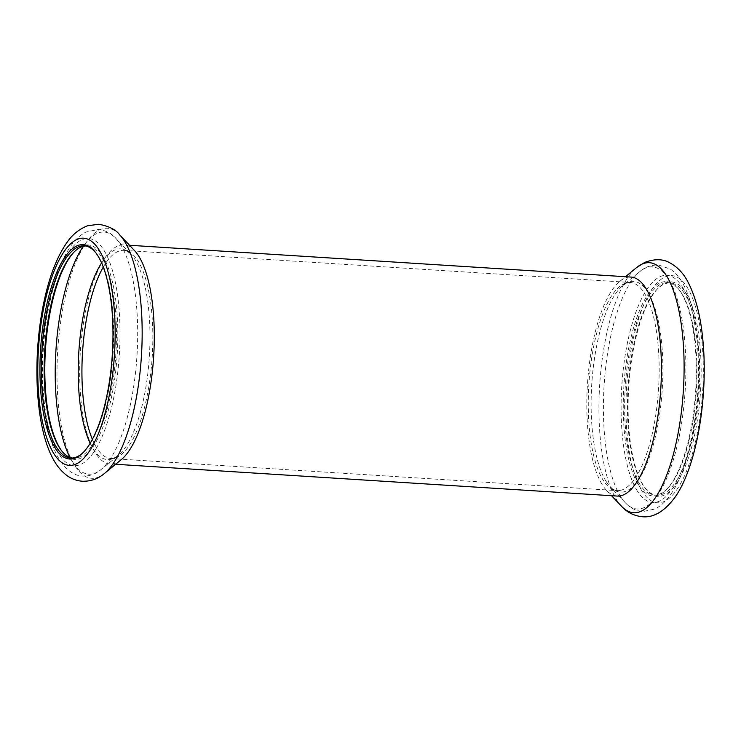 <?xml version="1.0" encoding="UTF-8"?>
<svg xmlns="http://www.w3.org/2000/svg" width="741" height="741" viewBox="0 0 741 741"><rect width="100%" height="100%" fill="white"/><g stroke="black" fill="none" stroke-linecap="round" stroke-linejoin="round"><path stroke-width="0.56" stroke-dasharray="3.71 2.78" d="M642.808 484.781A106.324 35.596 93.6 0 1 628.312 383.505A106.324 35.596 93.6 0 1 657.276 289.083A106.324 35.596 93.6 0 1 670.336 282.96A106.324 35.596 93.6 0 1 680.655 288.499A106.324 35.596 93.6 0 1 697.707 407.365A106.324 35.596 93.6 0 1 656.878 495.183A106.324 35.596 93.6 0 1 644.698 487.458A106.324 35.596 93.6 0 1 642.808 484.781M681.859 287.536A107.408 35.957 93.6 0 1 696.318 426.39A107.408 35.957 93.6 0 1 645.522 488.532A107.408 35.957 93.6 0 1 628.738 386.858A107.408 35.957 93.6 0 1 658.23 288.129A107.408 35.957 93.6 0 1 681.859 287.536M639.992 484.605A106.324 35.596 93.6 0 1 627.488 364.276A106.324 35.596 93.6 0 1 667.521 282.784A106.324 35.596 93.6 0 1 667.863 282.812A106.324 35.596 93.6 0 1 679.701 290.509A106.324 35.596 93.6 0 1 696.318 391.146A106.324 35.596 93.6 0 1 667.122 488.884A106.324 35.596 93.6 0 1 654.062 495.007A106.324 35.596 93.6 0 1 639.992 484.605M666.909 281.663A107.408 35.957 93.6 0 1 678.876 289.435A107.408 35.957 93.6 0 1 695.66 391.1A107.408 35.957 93.6 0 1 666.168 489.838A107.408 35.957 93.6 0 1 623.246 405.447A107.408 35.957 93.6 0 1 666.909 281.663M83.344 452.371A106.324 35.596 -86.4 0 0 83.826 451.899A106.324 35.596 -86.4 0 0 91.143 442.229A106.324 35.596 -86.4 0 0 113.53 342.981A106.324 35.596 -86.4 0 0 96.404 253.524A106.324 35.596 -86.4 0 0 95.987 253.005M72.173 458.031A106.324 35.596 -86.4 0 0 73.572 458.207A106.324 35.596 -86.4 0 0 93.95 442.405A106.324 35.596 -86.4 0 0 116.281 324.197A106.324 35.596 -86.4 0 0 87.03 245.984A106.324 35.596 -86.4 0 0 85.623 245.975M61.809 451.01A107.408 35.957 -86.4 0 0 62.225 451.556A107.408 35.957 -86.4 0 0 116.328 365.387A107.408 35.957 -86.4 0 0 82.381 245.938A107.408 35.957 -86.4 0 0 74.924 251.143A107.408 35.957 -86.4 0 0 74.452 251.634M134.538 250.588A109.724 36.735 -86.4 0 0 123.923 244.919A109.724 36.735 -86.4 0 0 80.324 352.095A109.724 36.735 -86.4 0 0 110.038 463.922A109.724 36.735 -86.4 0 0 112.78 463.792A109.724 36.735 -86.4 0 0 121.283 459.633M617.17 496.072A109.724 36.735 93.6 0 1 606.555 490.403A109.724 36.735 93.6 0 1 602.646 485.336A109.724 36.735 93.6 0 1 587.946 377.521A109.724 36.735 93.6 0 1 619.809 281.348A109.724 36.735 93.6 0 1 631.054 277.069M619.717 490.496A104.286 34.91 93.6 0 1 617.114 490.616A104.286 34.91 93.6 0 1 603.313 480.418A104.286 34.91 93.6 0 1 591.049 362.395A104.286 34.91 93.6 0 1 630.313 282.469A104.286 34.91 93.6 0 1 658.777 384.885A104.286 34.91 93.6 0 1 619.717 490.496M606.351 481.77A105.555 35.336 93.6 0 1 592.207 378.049A105.555 35.336 93.6 0 1 622.857 285.526A105.555 35.336 93.6 0 1 662.269 388.988A105.555 35.336 93.6 0 1 610.112 486.642A105.555 35.336 93.6 0 1 606.351 481.77M119.616 234.786A125.257 41.931 -86.4 0 0 57.761 349.993A125.257 41.931 -86.4 0 0 104.036 473.795M95.941 448.824A113.799 38.097 -86.4 0 0 105.055 252.144A113.799 38.097 -86.4 0 0 42.987 355.504A113.799 38.097 -86.4 0 0 95.941 448.824M69.904 457.392A121.302 40.607 -86.4 0 0 101.202 469.433A121.302 40.607 -86.4 0 0 112.021 456.15A121.302 40.607 -86.4 0 0 137.641 339.276A121.302 40.607 -86.4 0 0 115.855 238.333A121.302 40.607 -86.4 0 0 83.279 246.327M90.152 443.266A105.555 35.336 -86.4 0 0 118.236 455.456A105.555 35.336 -86.4 0 0 127.647 443.896A105.555 35.336 -86.4 0 0 149.941 342.194A105.555 35.336 -86.4 0 0 130.981 254.348A105.555 35.336 -86.4 0 0 101.582 262.898M92.366 439.348A104.286 34.91 -86.4 0 0 110.779 458.522A104.286 34.91 -86.4 0 0 113.392 458.392A104.286 34.91 -86.4 0 0 130.768 443.025A104.286 34.91 -86.4 0 0 152.665 327.087A104.286 34.91 -86.4 0 0 123.979 250.365A104.286 34.91 -86.4 0 0 103.286 267.066M621.884 506.622L621.477 506.205A125.257 41.931 93.6 0 1 617.021 500.425A125.257 41.931 93.6 0 1 600.238 377.345A125.257 41.931 93.6 0 1 636.612 267.557M642.373 491.579A113.799 38.097 93.6 0 1 648.347 295.4A113.799 38.097 93.6 0 1 703.172 380.439A113.799 38.097 93.6 0 1 642.373 491.579M637.51 491.274A113.799 38.097 93.6 0 1 643.484 295.085A113.799 38.097 93.6 0 1 698.318 380.124A113.799 38.097 93.6 0 1 637.51 491.274M620.921 497.063A121.302 40.607 93.6 0 1 604.665 377.864A121.302 40.607 93.6 0 1 639.891 271.549A121.302 40.607 93.6 0 1 685.175 390.442A121.302 40.607 93.6 0 1 625.237 502.657A121.302 40.607 93.6 0 1 620.921 497.063M644.698 487.458L645.522 488.532M657.276 289.083L658.23 288.129M654.062 495.007L656.878 495.183M667.521 282.784L670.336 282.96M679.701 290.509L678.876 289.435M667.122 488.884L666.168 489.838M617.114 490.616C615.688 490.931 613.353 489.606 610.112 486.642L625.237 502.657C630.026 507.928 635.871 510.91 642.771 511.586L655.016 509.002C660.472 506.177 665.261 501.907 669.41 496.183C691.316 467.84 703.468 395.685 697.633 339.6C695.317 316.064 690.417 297.4 682.933 283.627C679.553 277.44 675.357 272.595 670.346 269.094L658.249 264.898C650.366 265.139 644.253 267.353 639.891 271.549L622.857 285.526C626.451 282.997 628.933 281.978 630.313 282.469L123.979 250.365C125.414 250.05 127.748 251.384 130.981 254.348L115.855 238.333C112.058 233.619 106.269 230.646 98.479 229.404L85.956 232.044C80.537 234.888 75.767 239.158 71.636 244.873C62.466 257.59 55.251 275.485 49.98 298.54C37.115 353.438 40.051 426.557 58.206 457.438C65.662 470.526 75.036 475.935 82.686 476.083C89.615 476.278 95.793 474.064 101.202 469.433L118.236 455.456C114.651 457.994 112.169 459.012 110.779 458.522L617.114 490.616M96.404 253.524L95.57 252.459M83.826 451.899L82.862 452.862M87.03 245.984L84.215 245.808M73.572 458.207L70.766 458.021M61.392 450.482L62.225 451.556M73.97 252.107L74.924 251.143M606.555 490.403L611.575 495.72M619.809 281.348L625.46 276.708M129.518 245.271L123.923 244.919M115.633 464.274L110.038 463.922"/><path stroke-width="1.11" d="M95.987 253.005A106.324 35.596 -86.4 0 0 84.215 245.808A106.324 35.596 -86.4 0 0 68.005 255.506A106.324 35.596 -86.4 0 0 41.357 373.529A106.324 35.596 -86.4 0 0 70.766 458.021A106.324 35.596 -86.4 0 0 83.344 452.371M66.885 254.45A107.408 35.957 -86.4 0 0 40.829 392.285A107.408 35.957 -86.4 0 0 82.862 452.862A107.408 35.957 -86.4 0 0 112.354 354.124A107.408 35.957 -86.4 0 0 95.57 252.459A107.408 35.957 -86.4 0 0 66.885 254.45M85.623 245.975A106.324 35.596 -86.4 0 0 81.353 246.957A106.324 35.596 -86.4 0 0 73.97 252.107A106.324 35.596 -86.4 0 0 44.775 349.845A106.324 35.596 -86.4 0 0 61.392 450.482A106.324 35.596 -86.4 0 0 72.173 458.031M74.452 251.634A107.408 35.957 -86.4 0 0 45.433 349.882A107.408 35.957 -86.4 0 0 61.809 451.01M104.036 473.795A125.257 41.931 -86.4 0 0 104.481 473.425L121.283 459.633A109.724 36.735 -86.4 0 0 131.074 447.62A109.724 36.735 -86.4 0 0 154.248 341.897A109.724 36.735 -86.4 0 0 134.538 250.588L119.616 234.786C116.05 229.747 109.122 226.237 98.84 224.254L87.605 225.764C78.972 229.126 71.877 234.999 66.329 243.391C56.742 257.516 49.36 276.643 44.191 300.772C32.215 355.541 34.957 425.491 52.741 458.216C56.372 465.367 61.114 471.156 66.977 475.565C71.488 478.871 76.619 480.77 82.353 481.242C90.837 481.437 98.21 478.834 104.481 473.425A125.257 41.931 -86.4 0 0 115.652 459.707A125.257 41.931 -86.4 0 0 142.115 339.026A125.257 41.931 -86.4 0 0 119.616 234.786M129.518 245.271L631.054 277.069A109.724 36.735 93.6 0 1 661.009 384.82A109.724 36.735 93.6 0 1 619.911 495.942A109.724 36.735 93.6 0 1 617.17 496.072L115.633 464.274M91.078 448.518A113.799 38.097 -86.4 0 0 100.192 251.838A113.799 38.097 -86.4 0 0 38.124 355.198A113.799 38.097 -86.4 0 0 91.078 448.518M83.279 246.327A121.302 40.607 -86.4 0 0 55.918 350.549A121.302 40.607 -86.4 0 0 69.904 457.392M101.582 262.898A105.555 35.336 -86.4 0 0 90.152 443.266M103.286 267.066A104.286 34.91 -86.4 0 0 92.366 439.348M625.46 276.708L636.612 267.557A125.257 41.931 93.6 0 1 683.378 390.322A125.257 41.931 93.6 0 1 621.477 506.205L611.575 495.72M636.612 267.557L644.781 262.397C654.47 258.766 662.704 258.85 669.503 262.647C677.644 267.084 683.934 273.809 688.38 282.821C696.114 298.049 701.014 317.954 703.089 342.546C708.063 398.389 696.503 467.432 674.727 497.646C664.408 511.42 653.645 517.792 642.447 516.746C634.009 515.875 627.016 512.355 621.477 506.205"/></g></svg>
